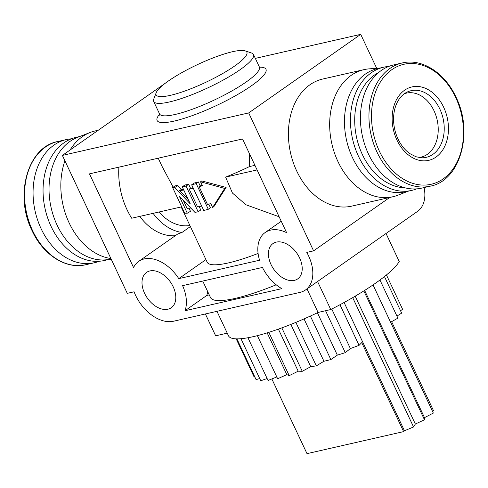 <?xml version="1.0" encoding="UTF-8"?>
<svg xmlns="http://www.w3.org/2000/svg" width="488" height="488" viewBox="0 0 488 488"><rect width="100%" height="100%" fill="white"/><g stroke="black" fill="none" stroke-linecap="round" stroke-linejoin="round"><path stroke-width="0.73" d="M245.129 50.843L251.582 53.027A55.15 10.748 154.8 0 1 253.492 54.491A55.15 10.748 154.8 0 1 225.615 78.714A55.15 10.748 154.8 0 1 169.354 101.98A55.15 10.748 154.8 0 1 153.683 101.455A55.15 10.748 154.8 0 1 153.769 99.052L156.203 92.689A50.136 9.772 154.8 0 1 185.654 70.547A50.136 9.772 154.8 0 1 232.611 51.697A50.136 9.772 154.8 0 1 245.129 50.843A50.136 9.772 154.8 0 1 225.505 71.888A50.136 9.772 154.8 0 1 170.373 95.349A50.136 9.772 154.8 0 1 156.203 92.689M64.928 160.851A65.178 47.751 77.2 0 0 69.131 222.876A65.178 47.751 77.2 0 0 110.904 258.542M144.588 293.337A21.557 14.06 55 0 1 146.516 272.426A21.557 14.06 55 0 1 173.203 286.816A21.557 14.06 55 0 1 171.276 307.727A21.557 14.06 55 0 1 144.588 293.337M271.017 264.508A21.557 14.06 55 0 1 272.945 243.597A21.557 14.06 55 0 1 299.626 257.987A21.557 14.06 55 0 1 297.698 278.898A21.557 14.06 55 0 1 271.017 264.508M165.584 83.027L62.372 155.41L127.276 293.349L134.084 291.793A35.093 22.887 -125 0 0 135.609 295.386A35.093 22.887 -125 0 0 173.551 321.226L299.98 292.391A35.093 22.887 -125 0 0 305.476 289.982A35.093 22.887 -125 0 0 306.781 252.412L313.589 250.856L389.711 197.469M408.194 191.198L397.824 195.231A65.178 47.751 -102.8 0 1 392.901 196.743L351.647 206.149A65.178 47.751 -102.8 0 1 296.698 170.977A65.178 47.751 -102.8 0 1 322.66 79.056L363.914 69.65A65.178 47.751 -102.8 0 1 369.013 68.875L380.103 68.015M392.901 196.743A65.178 47.751 -102.8 0 1 337.952 161.571A65.178 47.751 -102.8 0 1 363.914 69.65M98.277 130.229L95.093 130.955A65.178 47.751 77.2 0 0 90.17 132.468L77.458 137.409A63.172 46.281 77.2 0 0 57.066 225.035A63.172 46.281 77.2 0 0 105.384 259.878L111.313 259.415M416.654 188.874A63.172 46.281 -102.8 0 1 411.75 190.387L405.76 191.754A63.172 46.281 -102.8 0 1 352.507 157.661A63.172 46.281 -102.8 0 1 377.669 68.57L383.66 67.204A63.172 46.281 -102.8 0 1 388.735 66.447M208.773 204.143L210.407 207.626L208.297 209.279L196.206 183.592A79.215 15.445 154.8 0 1 191.656 184.799L193.998 183.091A75.207 14.658 -25.2 0 0 198.323 181.939L200.178 185.885A75.207 14.658 -25.2 0 0 202.178 185.312M200.531 181.817L201.8 180.926L226.115 187.447L213.89 206.613L212.622 207.504L210.767 203.557A77.214 15.049 -25.2 0 1 207.498 204.509L199.122 186.709A77.214 15.049 -25.2 0 0 202.392 185.757L200.531 181.817L224.712 188.435L212.622 207.504M181.164 206.949L207.144 262.166A75.207 14.658 -25.2 0 0 228.512 262.886A75.207 14.658 -25.2 0 0 258.085 253.449M279.13 216.77L245.903 204.753L232.459 193.065L225.609 177.107A75.207 14.658 -25.2 0 0 249.508 166.567L249.295 153.372M79.794 136.5L76.244 137.311A63.172 46.281 77.2 0 0 51.081 226.401A63.172 46.281 77.2 0 0 104.334 260.494L107.891 259.683M411.75 190.387A63.172 46.281 -102.8 0 1 358.491 156.3A63.172 46.281 -102.8 0 1 383.66 67.204M404.991 187.807A60.164 44.079 -102.8 0 1 362.358 154.531A60.164 44.079 -102.8 0 1 378.688 72.468M193.272 188.24A77.214 15.049 154.8 0 1 191.882 188.563A77.214 15.049 154.8 0 1 189.222 189.137L197.597 206.936A77.214 15.049 -25.2 0 0 200.257 206.357A77.214 15.049 -25.2 0 0 201.648 206.034M71.34 138.824A63.172 46.281 77.2 0 0 66.264 139.586A63.172 46.281 77.2 0 0 41.096 228.677A63.172 46.281 77.2 0 0 94.355 262.77A63.172 46.281 77.2 0 0 99.259 261.251M430.239 186.172L421.73 188.112A63.172 46.281 -102.8 0 1 368.47 154.019A63.172 46.281 -102.8 0 1 393.639 64.928L402.149 62.989A63.172 46.281 -102.8 0 0 376.986 152.079A63.172 46.281 -102.8 0 0 430.239 186.172C460.092 180.871 473.879 132.51 455.975 97.1C444.873 72.736 421.864 58.072 402.149 62.989M418.948 157.514A32.842 24.058 77.2 0 0 420.973 157.173A32.842 24.058 77.2 0 0 434.058 110.861A32.842 24.058 77.2 0 0 406.37 93.135A32.842 24.058 77.2 0 0 404.4 93.708M62.372 155.41L248.685 112.923L360.717 34.349L255.322 58.383M174.905 76.726L171.129 79.135M305.476 289.982L417.508 211.408A35.093 22.887 -125 0 0 424.102 187.575M376.681 68.283L360.717 34.349M248.685 112.923L313.589 250.856M286.602 232.654A35.093 22.887 -125 0 0 265.173 232.514A35.093 22.887 -125 0 0 259.573 260.22L178.785 278.642A35.093 22.887 -125 0 0 138.744 261.342A35.093 22.887 -125 0 0 133.559 267.552L89.475 173.862L242.518 138.964L286.602 232.654M182.597 285.657L262.459 267.448A35.093 22.887 -125 0 0 281.808 288.652L185.019 310.728A35.093 22.887 -125 0 0 182.597 285.657M90.17 132.468A65.178 47.751 77.2 0 0 70.071 150.011M178.785 278.642L205.936 259.598M118.889 167.158A65.178 47.751 77.2 0 0 131.687 218.234L181.701 206.827M139.794 216.385A55.15 40.406 77.2 0 0 175.253 235.734M190.393 226.56L181.975 232.465L177.693 234.026L138.744 261.342M185.019 310.728L206.808 295.447L207.778 291.775M202.74 281.064L210.499 297.546A87.236 17.007 -25.2 0 0 276.214 284.791M206.808 295.447L209.248 294.892M317.56 281.503L330.76 309.551A102.779 20.038 -25.2 0 0 399.221 261.537L386.026 233.49M227.249 333.158L215.653 335.805L205.381 313.967M158.216 158.191L162.144 166.536L173.142 187.154M199.171 206.601L200.769 209.993L198.14 211.768L186.05 186.081A79.215 15.445 154.8 0 1 182.231 186.776L190.302 203.923L174.741 187.508A79.215 15.445 154.8 0 1 172.587 187.465L184.678 213.152A79.215 15.445 -25.2 0 0 187.294 213.189L179.23 196.042L194.932 212.365A79.215 15.445 -25.2 0 0 198.14 211.768M189.002 208.211L190.472 211.341L187.294 213.189M172.587 187.465L175.9 185.617A75.207 14.658 -25.2 0 0 177.943 185.66L174.741 187.508M183.781 190.07A77.214 15.049 154.8 0 1 179.7 190.472L181.261 189.551L177.943 185.66M181.261 189.551A75.207 14.658 -25.2 0 0 183.451 189.374M182.231 186.776L185.05 184.964A75.207 14.658 -25.2 0 0 188.679 184.305L190.534 188.246A75.207 14.658 -25.2 0 0 193.022 187.709M257.084 169.928L225.609 177.107M181.975 232.465A55.15 40.406 -102.8 0 1 153.104 213.347M189.893 225.505A48.129 35.264 -102.8 0 1 159.082 211.987M306.989 288.92L318.06 312.448L330.76 309.551M216.977 311.32L228.5 335.811A87.236 17.007 -25.2 0 0 318.06 312.448M196.206 183.592L198.323 181.939M190.534 188.246L189.222 189.137M186.05 186.081L188.679 184.305M183.512 200.843L187.026 208.321A77.214 15.049 -25.2 0 0 190.485 208.071M191.656 184.799L203.746 210.493A79.215 15.445 -25.2 0 0 208.297 209.279M226.115 187.447L224.712 188.435M200.178 185.885L199.122 186.709M249.508 166.567L254.925 165.334M188.283 199.635L179.7 190.472M339.959 304.744L359.064 345.351L361.748 342.625L403.625 431.612L307.001 453.651L271.846 378.944M432.472 411.244L433.503 410.664L391.626 321.671L397.891 318.127L379.957 280.008M363.841 290.921L424.481 419.79L415.343 424.035L413.543 426.963L404.454 430.77L403.625 431.612M424.481 419.79L424.493 417.618L433.338 413.086L373.027 284.925M396.933 316.09L401.648 313.119L384.452 276.574M400.532 310.746L402.594 309.264L386.447 274.957M404.454 430.77L344.095 302.493M359.064 345.351L350.384 348.56L345.284 352.647L337.342 355.136L330.852 359.577L323.953 361.254L316.328 365.872L310.734 366.671L302.267 371.301L298.192 371.191L289.207 375.644L286.81 374.631L267.162 332.871M257.377 335.652L277.648 378.743L286.81 374.631M247.941 337.745L268.046 380.469L276.806 376.95M240.968 338.702L260.757 380.762L267.131 378.529M236.9 338.873L256.072 379.615L259.72 378.554M236.18 338.855L254.163 377.065L254.809 376.925M331.779 309.032L350.384 348.56M413.543 426.963L352.69 297.643M364.64 290.421L424.493 417.618M325.563 310.74L345.284 352.647M415.343 424.035L355.179 296.192M317.401 312.765L337.342 355.136M310.374 316.053L330.852 359.577M304.024 318.902L323.953 361.254M295.862 322.379L316.328 365.872M290.848 324.416L310.734 366.671M281.832 327.875L302.267 371.301M278.398 329.119L298.192 371.191M268.833 332.346L289.207 375.644M85.845 264.709C66.057 269.638 43.066 254.87 32.019 230.598C14.17 195.334 27.779 146.894 57.755 141.526A63.172 46.281 77.2 0 0 32.586 230.617A63.172 46.281 77.2 0 0 85.845 264.709L94.355 262.77M253.492 54.491L259.354 66.948A55.15 10.748 154.8 0 1 231.477 91.171A55.15 10.748 154.8 0 1 175.216 114.442A55.15 10.748 154.8 0 1 159.546 113.911L159.765 115.284M259.457 67.161A60.164 11.73 154.8 0 1 245.08 90.018A60.164 11.73 154.8 0 1 174.198 121.073A60.164 11.73 154.8 0 1 159.637 114.131M455.688 97.502A61.518 45.067 -102.8 0 1 443.195 178.876A61.518 45.067 -102.8 0 1 379.322 151.06A61.518 45.067 -102.8 0 1 391.815 69.686A61.518 45.067 -102.8 0 1 455.688 97.502M443.671 107.256A37.655 27.59 -102.8 0 1 436.022 157.063A37.655 27.59 -102.8 0 1 396.927 140.038A37.655 27.59 -102.8 0 1 404.57 90.225A37.655 27.59 -102.8 0 1 443.671 107.256M439.889 109.141A34.172 25.034 -102.8 0 1 421.504 157.783L415.996 156.758L409.883 153.641C405.034 150.249 401.075 145.363 398.007 138.976C395.268 133.096 393.792 126.898 393.578 120.383C393.438 113.002 394.859 106.616 397.854 101.229C400.209 97.118 403.118 94.166 406.583 92.36A34.172 25.034 -102.8 0 1 439.889 109.141M259.354 66.948L260.263 67.991M153.683 101.455L159.546 113.911M281.234 221.247L265.173 232.514M66.264 139.586L57.755 141.526"/></g></svg>
